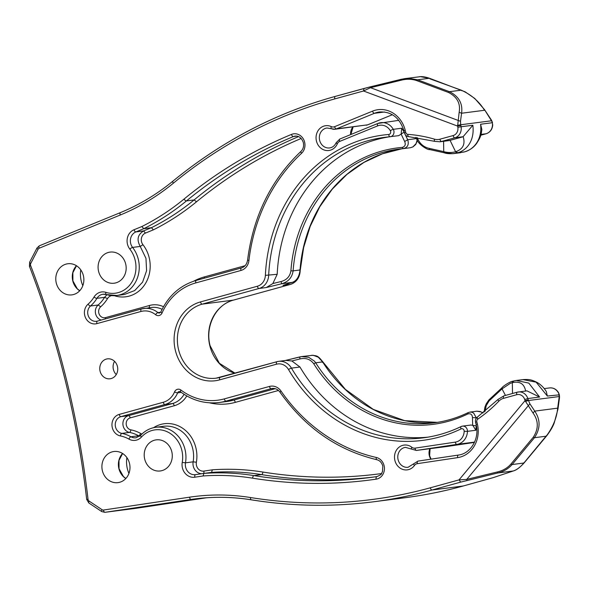 <?xml version="1.0" encoding="UTF-8"?>
<svg xmlns="http://www.w3.org/2000/svg" width="589" height="589" viewBox="0 0 589 589"><rect width="100%" height="100%" fill="white"/><g stroke="black" fill="none" stroke-linecap="round" stroke-linejoin="round"><path stroke-width="0.88" d="M102.405 470.802A15.689 14.018 82.6 0 1 113.935 451.513A15.689 14.018 82.6 0 1 129.845 465.273A15.689 14.018 82.6 0 1 117.955 482.627A15.689 14.018 82.6 0 1 102.405 470.802M56.286 283.044A15.689 14.018 82.6 0 1 67.816 263.754A15.689 14.018 82.6 0 1 83.726 277.522A15.689 14.018 82.6 0 1 71.836 294.875A15.689 14.018 82.6 0 1 56.286 283.044M144.71 459.14A15.689 14.018 82.6 0 1 156.24 439.85A15.689 14.018 82.6 0 1 171.782 451.675A15.689 14.018 82.6 0 1 160.26 470.964A15.689 14.018 82.6 0 1 144.71 459.14M98.591 271.389A15.689 14.018 82.6 0 1 110.121 252.099A15.689 14.018 82.6 0 1 125.671 263.924A15.689 14.018 82.6 0 1 114.141 283.213A15.689 14.018 82.6 0 1 98.591 271.389M126.893 457.616A25.489 22.772 -97.4 0 0 128.932 473.431M80.774 269.865A25.489 22.772 -97.4 0 0 82.821 285.68M100.078 371.21A10.05 8.975 -97.4 0 0 110.033 378.786A10.05 8.975 -97.4 0 0 117.425 366.432A10.05 8.975 -97.4 0 0 107.463 358.856A10.05 8.975 -97.4 0 0 100.078 371.21M528.245 399.857L525.057 400.645A22.058 19.709 -97.4 0 0 524.703 399.482A7.355 6.567 -97.4 0 0 516.774 394.689A2.452 1.09 -105.4 0 1 517.216 392.186A2.452 1.09 -105.4 0 1 517.282 392.171A9.807 8.761 82.6 0 1 518.364 391.957A9.807 8.761 82.6 0 1 527.854 398.562A24.51 21.896 82.6 0 1 528.245 399.857L529.886 403.818L534.753 411.115C540.577 419.81 540.481 428.674 534.466 437.708L512.106 464.544C508.366 468.785 503.573 471.598 497.705 472.989L460.708 482.119L459.037 479.88L525.057 400.645L533.016 412.992C538.626 420.76 538.692 428.866 533.222 437.31L510.854 464.154C507.379 468.056 502.925 470.64 497.506 471.914L466.724 479.417L459.037 479.88L430.338 487.795A2.452 1.09 74.6 0 0 432.009 490.026L460.708 482.119M430.338 487.795A527.634 471.369 -97.4 0 1 250.561 497.543A2.452 1.068 99.1 0 0 251.267 499.825C292.144 506.363 332.954 507.011 373.684 501.776A530.085 473.563 82.6 0 0 432.009 490.026L463.249 485.991L493.302 477.598M435.043 141.389A2.452 1.023 -73.7 0 1 434.859 141.375A2.452 1.023 -73.7 0 1 434.454 139.159A12.259 10.948 -97.4 0 0 439.88 139.218L453.132 135.566A7.355 6.567 -97.4 0 0 457.844 127.283A22.058 19.709 -97.4 0 0 457.616 126.09L363.516 90.993L334.817 98.9A2.452 1.09 -105.4 0 1 335.259 96.397L370.238 86.848L364.024 88.475L363.516 90.993L370.503 87.687L370.238 86.855L401.021 79.346L404.827 78.624L401.028 79.346L401.286 80.185C406.682 78.816 411.807 78.948 416.644 80.583L417.601 79.802L408.737 78.337L404.827 78.624M558.6 392.775L559.462 398.039L559.204 396.544L528.429 400.52L525.403 401.433M522.98 379.611L536.152 382.173L547.343 396.044L559.351 394.836L558.6 392.767C556.465 389.233 553.469 387.614 549.603 387.923A9.807 8.761 82.6 0 1 558.313 392.716M524.703 399.482L527.854 398.562L539.612 397.045L528.797 383.093L516.288 380.472L512.916 381.201C510.692 381.216 502.8 386.2 501.894 387.849L488.936 399.887L486.249 403.826L484.924 407.109L484.084 412.123M417.1 137.539L417.969 139.379C420.34 144.18 424.028 147.169 429.042 148.34L429.756 149.569C427.71 150.283 417.954 144.062 416.769 139.225L415.893 137.37M444.4 152.816L443.738 151.631C447.714 152.765 451.667 152.809 455.606 151.756L456.902 152.956L457.543 152.787C465.811 150.777 474.881 141.529 472.849 125.243L463.05 136.773M388.954 136.869A151.483 135.33 -97.4 0 0 277.191 274.305L272.847 283.552L281.041 281.542C286.666 280.055 289.957 276.491 290.907 270.844L293.116 270.874A138.003 123.285 82.6 0 1 398.569 149.142A138.003 123.285 82.6 0 1 403.266 148.634L410.489 147.714L412.992 146.86L415.746 144.445L417.417 140.469M290.907 270.844A139.372 124.507 -97.4 0 1 402.199 147.397C405.092 146.573 405.917 144.614 404.672 141.515L401.146 134.152L398.591 135.669M463.845 152.058L464.493 151.881C472.525 149.915 482.524 140.646 480.58 124.242L492.249 122.74L491.491 120.163L492.441 122.438L492.485 124.713L492.441 122.438M443.583 141.308L443.738 151.631L444.445 152.831L452.779 153.685L456.902 152.956M439.88 139.218A2.452 1.09 74.6 0 0 441.551 141.456L450.07 140.351L455.606 151.756L456.188 151.542C463.072 148.965 465.398 144.033 463.175 136.744L450.07 140.351A14.71 13.142 82.6 0 1 448.457 140.675L439.931 141.78A14.71 13.142 82.6 0 0 441.551 141.456L454.804 137.804L463.322 136.7M272.847 283.552L266.294 287.542L281.638 283.758C288.257 281.895 292.085 277.596 293.116 270.874L300.051 269.976C299.241 276.675 296.657 280.806 292.291 282.381L282.985 285.385L290.259 284.45L233.413 300.118A2.452 1.09 74.6 0 0 233.48 300.103A2.452 1.09 74.6 0 0 233.546 300.081M404.29 132.179L401.698 128.233L401.146 134.152M416.644 80.583L448.516 92.473C457.152 96.905 460.701 103.502 459.155 112.278L457.616 126.09L460.841 125.435L460.694 124.758L491.469 120.782L491.064 119.479M464.493 151.881L464.559 151.866C469.934 150.188 474.057 147.221 476.943 142.972C480.97 136.567 481.088 135.036 481.854 129.499L480.58 124.242M283.913 285.091L282.985 285.385M417.174 140.035L416.062 143.635L412.867 146.911L410.504 147.706M402.199 147.397L403.31 148.634C407.684 147.53 409.149 144.563 407.706 139.726L416.467 138.592M417.969 139.379L416.865 138.754M429.756 149.569L444.445 152.831M455.658 151.741L456.968 152.941L463.948 152.036M281.041 281.542L281.638 283.758L292.461 282.337C293.462 282.219 294.861 281.27 296.657 279.495C298.756 276.278 299.043 277.257 300.309 269.887L303.622 247.63L310.175 226.39L319.783 206.746L332.189 189.238L347.039 174.322L363.95 162.402L382.445 153.803L402.044 148.752A138.003 123.285 82.6 0 0 300.051 269.976L299.808 269.696M404.672 141.515L407.706 139.726L405.276 134.682M404.525 133.121L404.083 132.201L401.271 133.939M292.667 282.249L283.449 285.245M502.108 387.768L501.983 388.909L510.413 383.27L512.923 382.519L513.601 381.017L512.96 381.186L512.32 382.644L512.526 393.481M485.027 411.372L486.234 405.644L489.142 400.837L501.983 388.909M291.864 360.969L299.963 367.021L291.445 368.125A14.71 13.142 -97.4 0 0 278.619 361.359L285.915 360.416L291.864 360.969L300.044 358.929C305.728 357.626 310.278 359.209 313.709 363.685A139.372 124.507 -97.4 0 0 467.688 414.023C470.582 413.206 472.179 414.376 472.474 417.527L472.665 425.324L470.928 425.037L462.453 426.134A4.903 4.381 82.6 0 1 467.313 429.83A4.903 4.381 82.6 0 1 467.467 431.347L475.883 430.257L476.192 425.766L472.871 425.435L475.883 430.257M299.963 367.021A151.483 135.33 -97.4 0 0 427.747 437.185M525.653 391.118C524.35 384.043 520.109 381.179 512.923 382.519M285.275 360.497L301.553 356.595L308.673 357.287L314.489 361.175L315.689 362.795L322.632 361.896L318.259 357.177L313.134 355.248L301.553 356.588M539.612 397.045L526.934 390.853L517.216 392.186L503.963 395.837A2.452 1.09 -105.4 0 1 504.037 395.83L517.149 392.208M523.326 379.566C529.158 379.323 530.645 379.493 536.123 381.959C540.142 383.932 543.544 387.135 546.32 391.545L547.343 396.044M472.518 425.258L473.019 425.523M470.015 412.086L468.012 412.675L470.015 412.086L471.98 412.248L473.666 413.125L475.897 417.064L476 417.8L472.474 417.527M482.892 413.051L481.117 411.91L476.854 411.203L480.219 411.505L483.017 412.955M512.96 381.186L512.356 382.114L512.945 381.186M513.026 381.171L512.371 382.629M301.465 356.603L299.61 356.956L300.044 358.929M116.269 374.575A10.05 8.975 82.6 0 1 113.405 369.487A10.05 8.975 82.6 0 1 114.56 361.344M101.198 320.055A8.577 7.664 82.6 0 1 95.521 313.429A8.577 7.664 82.6 0 1 98.179 304.992A35.296 31.534 -97.4 0 0 104.592 297.335L106.933 294.758M105.873 292.35A2.452 1.016 -72.4 0 0 106.226 294.544A2.452 1.016 -72.4 0 0 106.425 294.559A29.413 26.277 -97.4 0 0 116.703 295.494L124.345 294.507L134.734 290.539L142.619 282.102L146.595 270.697L145.962 258.343L140.226 246.43L132.584 247.417A2.452 0.611 142 0 0 129.852 249.132A26.961 24.09 -97.4 0 1 135.109 260.051A26.961 24.09 -97.4 0 1 105.873 292.35A12.259 10.948 -97.4 0 0 94.026 297.055A32.844 29.347 -97.4 0 1 88.055 304.174A11.029 9.851 -97.4 0 0 85.501 317.677A11.029 9.851 -97.4 0 0 96.905 323.619L140.962 311.478A2.452 1.09 -105.4 0 1 141.404 308.967A2.452 1.09 -105.4 0 1 141.47 308.96A22.058 19.709 -97.4 0 1 143.9 308.467A22.058 19.709 -97.4 0 1 157.926 312.575A2.452 2.187 -97.4 0 0 159.486 313.031L160.871 311.883A2.452 0.626 -155.9 0 0 162.019 313.024A59.806 53.43 -97.4 0 1 195.828 282.904A2.452 1.09 -105.4 0 1 196.27 280.401A2.452 1.09 -105.4 0 1 196.336 280.386L241.35 267.98M140.418 246.666C136.449 239.892 137.568 234.621 143.775 230.836M106.072 294.456A9.807 8.761 -97.4 0 0 103.001 294.25L116.703 295.494A29.413 26.277 -97.4 0 0 138.312 259.329A29.413 26.277 -97.4 0 0 132.584 247.417A9.807 8.761 -97.4 0 1 135.904 231.919L143.547 230.925L151.439 227.7L143.79 228.687A269.629 240.879 -97.4 0 0 186.448 200.923L194.098 199.936A505.576 451.667 82.6 0 1 298.557 136.611M151.439 227.7A269.629 240.879 -97.4 0 0 194.098 199.936L196.52 201.784A272.081 243.066 -97.4 0 1 153.405 229.828L151.439 227.7M162.085 309.335A22.058 19.709 -97.4 0 0 151.542 307.48L141.404 308.967L97.347 321.115A2.452 1.09 74.6 0 0 96.905 323.619M143.547 230.925L145.446 233.089L153.405 229.828M145.446 233.089A7.355 6.567 -97.4 0 0 142.958 244.715A31.865 28.471 -97.4 0 1 146.05 282.492A31.865 28.471 -97.4 0 1 114.619 295.781A7.355 6.567 -97.4 0 0 114.273 295.685M111.652 295.612A7.355 6.567 -97.4 0 0 107.507 298.608L104.592 297.335L96.942 298.321A2.452 0.736 -148.7 0 1 94.026 297.055M88.055 304.174A2.452 0.942 48.9 0 0 90.529 305.978L98.179 304.992L100.653 306.795A37.748 33.72 -97.4 0 0 107.507 298.608M100.653 306.795A6.126 5.478 -97.4 0 0 99.232 314.298A6.126 5.478 -97.4 0 0 105.571 317.596L149.628 305.448L149.15 307.789M163.484 306.707A24.51 21.896 -97.4 0 0 149.628 305.448M245.083 265.691L204.486 276.882A64.709 57.81 -97.4 0 0 193.744 281.167M301.163 138.474A503.124 449.473 -97.4 0 0 196.52 201.784M153.508 427.71A31.865 28.471 82.6 0 1 184.622 429.712A31.865 28.471 82.6 0 1 196.387 462.225A7.355 6.567 82.6 0 0 196.505 465.56A7.355 6.567 82.6 0 0 203.904 471.09L212.357 469.823L211.539 472.407L203.897 473.394L203.08 475.971L194.782 477.208A12.259 10.948 -97.4 0 1 182.244 462.431A26.961 24.09 -97.4 0 0 181.81 450.187A26.961 24.09 -97.4 0 0 141.426 437.075A2.452 0.883 -137.4 0 1 140.712 435.278L135.993 437.789A9.807 8.761 -97.4 0 1 130.949 436.773A35.296 31.534 -97.4 0 0 121.827 433.401A8.577 7.664 -97.4 0 1 115.26 425.251A8.577 7.664 -97.4 0 1 120.885 416.644L164.935 404.496A22.058 19.709 -97.4 0 0 177.642 392.841L181.257 392.377M492.941 477.716L513.409 470.935C516.376 470.162 519.954 467.482 524.129 462.902L546.489 436.066C550.288 431.082 552.872 426.686 554.234 422.873L557.974 409.068L557.658 408.155C556.833 417.711 553.019 427.054 546.231 436.191L534.466 437.708L533.222 437.31M459.155 112.278L461.585 113.235C462.895 103.554 458.86 96.368 449.481 91.693L417.601 79.802L429.366 78.278L420.391 76.666L404.982 78.602M401.286 80.185L370.503 87.687L460.495 121.305L461.585 113.235L484.497 110.276C479.151 101.455 471.399 94.748 461.246 90.169L461.828 90.75M497.506 471.914L497.705 472.989L513.225 470.986C516.693 469.904 520.242 467.254 523.871 463.028L546.526 435.595M491.145 120.252L484.416 109.502L491.491 120.163M463.381 485.954A2.452 1.09 -105.4 0 1 463.315 485.977L493.133 477.664L513.608 470.854M457.565 125.236L460.694 124.758L460.495 121.305M529.886 403.818L466.724 479.417L466.93 480.499M559.152 397.133L557.658 408.155L534.753 411.115L533.016 412.992M134.005 229.754L141.824 226.551L143.79 228.687L135.904 231.919A2.452 1.075 -112.3 0 1 134.005 229.754A12.259 10.948 -97.4 0 0 129.852 249.132M122.571 453.478A15.689 14.018 -97.4 0 0 118.897 468.667A15.689 14.018 -97.4 0 0 125.81 478.526M76.452 265.727A15.689 14.018 -97.4 0 0 72.778 280.916A15.689 14.018 -97.4 0 0 79.692 290.775M139.622 436.28A9.807 8.761 -97.4 0 1 138.599 435.786L130.949 436.773A2.452 0.913 119.5 0 0 128.91 439.092A32.844 29.347 -97.4 0 0 120.428 435.948A2.452 1.053 -79.1 0 1 121.827 433.401L129.477 432.407A2.452 1.053 100.9 0 0 130.883 429.86A37.748 33.72 82.6 0 1 140.631 433.467A2.452 0.913 -60.5 0 1 138.599 435.786A35.296 31.534 -97.4 0 0 129.477 432.407A8.577 7.664 82.6 0 1 123.167 426.009A8.577 7.664 82.6 0 1 128.527 415.65L120.885 416.644A2.452 1.09 -105.4 0 1 119.206 414.406L163.263 402.265A19.606 17.515 -97.4 0 0 174.558 391.899A2.452 0.596 22.6 0 0 177.642 392.841A2.452 2.187 -97.4 0 1 179.321 391.494L180.551 391.847C192.36 400.557 205.222 404.106 219.137 402.501A62.257 55.624 -97.4 0 0 225.992 401.116L271.139 388.674A2.452 1.09 -105.4 0 1 269.46 386.436L224.313 398.886A2.452 1.09 74.6 0 0 225.992 401.116L233.634 400.13L275.188 388.681M224.313 398.886A59.806 53.43 -97.4 0 1 180.933 390.036A4.903 4.381 -97.4 0 0 174.558 391.899M203.08 475.971A267.178 238.685 -97.4 0 1 252.578 478.172A508.027 453.854 -97.4 0 0 376.113 479.166A11.029 9.851 -97.4 0 0 384.087 465.627A11.029 9.851 -97.4 0 0 376.268 457.462A173.541 155.04 -97.4 0 1 280.997 391.03A12.259 10.948 -97.4 0 0 269.46 386.436M128.91 439.092A12.259 10.948 -97.4 0 0 141.426 437.075M119.206 414.406A11.029 9.851 -97.4 0 0 111.976 425.479A11.029 9.851 -97.4 0 0 120.428 435.948M220.021 377.387A37.748 33.72 82.6 0 1 216.001 378.19A37.748 33.72 82.6 0 1 178.585 349.733A37.748 33.72 82.6 0 1 202.174 304.152A2.452 1.09 -105.4 0 1 200.496 301.914A40.199 35.914 -97.4 0 0 175.382 350.455A40.199 35.914 -97.4 0 0 219.645 379.868L276.491 364.201A12.259 10.948 -97.4 0 1 288.529 369.568A153.935 137.517 -97.4 0 0 461.069 428.888A2.452 2.187 -97.4 0 1 464.184 431.31A11.765 10.514 -97.4 0 1 455.356 442.118L415.024 448.141A4.903 4.381 -97.4 0 1 411.88 447.287A12.502 11.169 -97.4 0 0 396.522 450.011A12.502 11.169 -97.4 0 0 399.033 467.291A12.502 11.169 -97.4 0 0 414.516 465.406A4.903 4.381 -97.4 0 1 417.277 463.668L457.609 457.638A27.455 24.524 -97.4 0 0 477.348 423.94L476.832 421.834A2.452 2.187 -97.4 0 1 477.76 419.154A153.935 137.517 -97.4 0 0 498.817 401.19A12.259 10.948 -97.4 0 1 503.521 398.348L516.774 394.689M200.496 301.914L257.349 286.247A12.259 10.948 -97.4 0 0 265.381 275.35A153.935 137.517 -97.4 0 1 388.747 134.469A2.452 2.187 -97.4 0 0 390.36 130.743A11.765 10.514 -97.4 0 0 377.674 125.869L339.684 141.426A4.903 4.381 -97.4 0 0 337.342 143.797A2.452 0.611 -156.6 0 1 336.186 142.685C334.714 145.755 332.527 147.508 329.619 147.935A10.05 8.975 -97.4 0 1 319.422 139.114A10.05 8.975 -97.4 0 1 327.042 127.997L331.357 128.697A2.452 0.957 -65 0 1 331.305 126.613A12.502 11.169 -97.4 0 0 316.911 132.967A12.502 11.169 -97.4 0 0 322.669 149.348A12.502 11.169 -97.4 0 0 337.342 143.797M331.305 126.613A4.903 4.381 -97.4 0 0 334.515 126.709L372.506 111.152A27.455 24.524 -97.4 0 1 405.247 130.383L405.762 132.488A2.452 2.187 -97.4 0 0 407.802 134.351A2.452 1.082 94.1 0 0 408.722 136.655A2.452 1.082 94.1 0 0 408.818 136.648M434.454 139.159A153.935 137.517 -97.4 0 0 407.802 134.351M334.817 98.9A527.634 471.369 -97.4 0 0 173.35 183.201A2.452 0.964 -129.4 0 1 172.886 181.169C156.762 194.392 139.276 204.869 120.421 212.607A2.452 1.075 67.7 0 0 120.259 215.014A247.564 221.169 -97.4 0 0 173.35 183.201M39.478 245.782A2.452 1.075 67.7 0 0 39.353 245.812A2.452 1.075 67.7 0 0 39.191 248.219L120.259 215.014M39.191 248.219A2.452 2.187 -97.4 0 0 38.094 249.25L30.753 263.445A2.452 2.187 -97.4 0 0 30.643 265.617L29.45 266.361L29.664 262.171A2.452 0.677 27.4 0 0 30.753 263.445M250.561 497.543A247.564 221.169 -97.4 0 0 189.562 497.175L103.502 510.037A2.452 2.187 -97.4 0 1 102.066 509.706L89.123 501.106A2.452 2.187 -97.4 0 1 88.033 499.258A860.36 768.623 -97.4 0 0 66.653 380.42A860.36 768.623 -97.4 0 0 30.643 265.617M140.962 311.478A19.606 17.515 -97.4 0 1 155.592 314.688A4.903 4.381 -97.4 0 0 162.019 313.024M141.824 226.551A267.178 238.685 -97.4 0 0 184.026 199.082A2.452 0.964 50.6 0 0 186.448 200.923A505.576 451.667 -97.4 0 1 293.344 136.582A2.452 1.068 -112.5 0 1 291.437 134.425A508.027 453.854 -97.4 0 0 184.026 199.082M241.483 267.943A2.452 1.09 74.6 0 0 241.416 267.958A2.452 1.09 74.6 0 0 240.975 270.461A12.259 10.948 -97.4 0 0 248.933 260.5A173.541 155.04 -97.4 0 1 301.561 153.302A11.029 9.851 -97.4 0 0 304.631 142.14A11.029 9.851 -97.4 0 0 291.437 134.425M240.975 270.461L195.828 282.904M510.854 464.154L512.106 464.544L523.871 463.028L524.166 462.431M448.516 92.473L449.481 91.693L461.246 90.169L429.955 78.86M172.886 181.169C221.825 141.132 275.947 112.874 335.259 96.397A2.452 1.09 -105.4 0 1 335.325 96.382L363.892 88.512M370.245 86.848L401.021 79.346M443.694 151.616L429.042 148.34M277.191 274.305L265.381 275.35M390.028 136.773A151.483 135.33 -97.4 0 0 384.691 137.34A151.483 135.33 -97.4 0 0 268.665 275.402A14.71 13.142 -97.4 0 1 259.02 288.485L266.294 287.542M492.485 124.713A9.807 8.761 82.6 0 1 486.043 133.762L480.793 135.212L486.109 133.755A2.452 1.09 -105.4 0 1 486.043 133.762L481.022 134.417M464.456 151.888L457.543 152.787L456.188 151.542M257.349 286.247A2.452 1.09 74.6 0 0 259.02 288.485L202.174 304.152L233.413 300.118A37.748 33.72 82.6 0 0 209.824 345.699A37.748 33.72 82.6 0 0 235.033 373.242M352.944 126.937A10.05 8.975 -97.4 0 0 350.617 134.609M384.595 111.991L374.405 113.309A2.452 1.075 -112.3 0 1 372.506 111.152M392.362 114.708L367.654 124.831L336.415 128.866L374.405 113.309A25.003 22.338 -97.4 0 1 379.441 111.969C391.494 111.417 399.666 117.697 403.958 130.824L405.247 130.383M401.698 128.233L393.283 129.322A14.217 12.7 -97.4 0 0 380.825 122.667A14.217 12.7 -97.4 0 0 377.961 123.425A2.452 1.075 -112.3 0 0 377.836 123.462L398.827 120.34M460.841 125.435A24.51 21.896 82.6 0 1 461.099 126.76L472.849 125.243M457.844 127.283L461.099 126.76A9.807 8.761 82.6 0 1 454.804 137.804A2.452 1.09 74.6 0 1 453.132 135.566M390.36 130.743A2.452 0.464 -30 0 1 393.283 129.322A4.903 4.381 82.6 0 1 393.85 130.721A4.903 4.381 82.6 0 1 390.242 136.751A4.903 4.381 82.6 0 1 390.073 136.766A2.452 1.097 -94.8 0 1 390.051 136.773A2.452 1.097 -94.8 0 1 388.747 134.469M299.58 273.929A14.71 13.142 82.6 0 1 290.259 284.45A2.452 1.09 -105.4 0 0 290.325 284.435L233.48 300.103C216.207 304.285 204.803 326.122 210.089 345.691L219.344 363.266L235.107 373.227M464.036 152.006L464.633 151.844M505.465 395.425L502.012 388.873L502.145 387.731M437.384 422.365A138.003 123.285 82.6 0 1 322.632 361.896L322.61 362.537M467.894 412.764A138.003 123.285 82.6 0 1 433.924 422.865A138.003 123.285 82.6 0 1 315.689 362.795L313.709 363.685M288.529 369.568A2.452 0.479 -30.5 0 1 291.445 368.125A151.483 135.33 -97.4 0 0 423.506 437.811A151.483 135.33 -97.4 0 0 460.966 426.627M404.923 497.742C424.647 495.194 444.106 491.27 463.315 485.977A2.452 1.09 -105.4 0 1 463.249 485.991A530.085 473.563 82.6 0 1 404.923 497.742L373.684 501.776A530.085 473.563 82.6 0 1 251.407 499.825A245.12 218.983 82.6 0 0 194.863 498.927A245.12 218.983 82.6 0 0 191.013 499.457L198.721 498.463M103.502 510.037A2.452 1.104 81.5 0 0 104.945 512.32L191.013 499.457A2.452 1.104 -98.5 0 1 189.562 497.175M102.066 509.706A2.452 0.869 123.6 0 0 101.801 511.605L104.871 512.334A4.903 4.381 82.6 0 0 104.945 512.32L136.184 508.285L206.562 497.771L136.199 508.285A2.452 1.104 81.5 0 0 136.206 508.285L136.111 508.3A4.903 4.381 82.6 0 1 136.03 508.307M219.645 379.868A2.452 1.09 74.6 0 1 220.087 377.365A2.452 1.09 74.6 0 1 220.153 377.35L276.867 361.72M429.904 448.693A10.05 8.975 -97.4 0 0 429.337 455.68A10.05 8.975 -97.4 0 0 430.876 459.177M411.88 447.287A2.452 0.817 127.8 0 0 411.475 449.083L405.482 447.36A10.05 8.975 -97.4 0 0 397.869 458.478A10.05 8.975 -97.4 0 0 408.059 467.298L413.611 463.845A2.452 0.795 35.5 0 0 414.516 465.406M417.277 463.668A2.452 1.104 -98.5 0 1 418.006 461.099L458.33 455.076M476.022 418.588L476 417.8L476.648 417.711M476.17 424.824L476.361 425.744M474.579 442.103L456.799 444.4A14.217 12.7 -97.4 0 0 467.467 431.347L464.184 431.31M455.356 442.118A2.452 1.104 81.5 0 0 456.799 444.4L416.467 450.43L474.447 442.398L447.714 446.388A2.452 1.104 -98.5 0 1 447.714 446.388A2.452 1.104 -98.5 0 1 447.706 446.388L447.588 446.41A7.355 6.567 -97.4 0 0 447.706 446.388M423.506 437.811C436.574 436.11 449.098 432.355 461.091 426.539A2.452 1.053 64.1 0 1 461.231 426.502A4.903 4.381 82.6 0 1 462.453 426.134L461.091 426.539A2.452 1.053 64.1 0 0 461.069 428.888M278.619 361.359A14.71 13.142 -97.4 0 0 276.999 361.683A2.452 1.09 -105.4 0 0 276.933 361.698L278.619 361.359M490.931 398.098L490.696 399.335M468.159 412.631L467.688 414.023M141.338 308.997L97.413 321.101A2.452 1.09 74.6 0 0 97.347 321.115L96.471 321.292A8.577 7.664 -97.4 0 0 97.288 321.13M103.001 294.25A9.807 8.761 -97.4 0 0 96.942 298.321A35.296 31.534 -97.4 0 1 90.529 305.978A8.577 7.664 -97.4 0 0 88.335 315.991A8.577 7.664 -97.4 0 0 96.471 321.292M296.856 136.125L293.344 136.582A8.577 7.664 -97.4 0 1 295.104 136.111C298.91 135.772 301.656 137.929 303.342 142.582C304.042 146.182 303.254 149.113 300.979 151.366C270.992 179.939 253.196 216.17 247.594 260.073C246.872 264.277 244.81 266.898 241.416 267.958L196.27 280.401C180.256 285.172 168.454 295.671 160.871 311.883M160.694 312.222L157.926 312.575A2.452 0.81 -51.3 0 0 155.592 314.688M130.883 429.86A6.126 5.478 82.6 0 1 126.377 425.287A6.126 5.478 82.6 0 1 130.206 417.888A2.452 1.09 74.6 0 0 128.527 415.65L172.584 403.509L164.935 404.496A2.452 1.09 74.6 0 1 163.263 402.265M186.787 395.955A24.51 21.896 82.6 0 1 174.256 405.747A2.452 1.09 -105.4 0 0 172.584 403.509A22.058 19.709 -97.4 0 0 184.085 394.313M219.137 402.501L226.787 401.514A62.257 55.624 -97.4 0 0 233.634 400.13A2.452 1.09 -105.4 0 1 235.313 402.368A64.709 57.81 82.6 0 1 209.463 402.81M273.281 388.401L271.139 388.674A9.807 8.761 -97.4 0 1 272.214 388.46C275.394 388.18 278.015 389.462 280.077 392.281A2.452 0.552 145.3 0 1 280.997 391.03M374.361 476.957A505.576 451.667 -97.4 0 1 261.568 474.616L253.918 475.61A505.576 451.667 -97.4 0 0 370.54 477.465A505.576 451.667 -97.4 0 0 376.864 476.597A2.452 1.104 81.7 0 0 376.857 476.604A2.452 1.104 81.7 0 0 376.113 479.166M212.357 469.823A272.081 243.066 82.6 0 1 262.908 472.054A2.452 1.068 99.1 0 1 261.568 474.616A269.629 240.879 -97.4 0 0 211.539 472.407M252.578 478.172A2.452 1.068 -80.9 0 1 253.918 475.61A269.629 240.879 -97.4 0 0 203.897 473.394L195.519 474.646A2.452 1.104 81.5 0 0 195.511 474.646A2.452 1.104 81.5 0 0 194.782 477.208M196.387 462.225L193.14 461.835L185.491 462.821A9.807 8.761 -97.4 0 0 195.364 474.668A9.807 8.761 -97.4 0 0 195.504 474.646L195.364 474.668M182.244 462.431L185.491 462.821A29.413 26.277 -97.4 0 0 185.012 449.459A29.413 26.277 -97.4 0 0 155.864 427.283L163.506 426.296A29.413 26.277 -97.4 0 1 192.662 448.472A29.413 26.277 -97.4 0 1 193.14 461.835A9.807 8.761 -97.4 0 0 193.295 466.282A9.807 8.761 -97.4 0 0 201.622 473.733M130.206 417.888L174.256 405.747M141.942 434.027A7.355 6.567 82.6 0 1 140.631 433.467M381.547 473.563A503.124 449.473 82.6 0 1 262.908 472.054M235.313 402.368L278.464 390.47M367.882 124.735A2.452 1.075 -112.3 0 1 367.772 124.802L334.935 129.263L331.357 128.697A2.452 0.957 -65 0 0 331.6 128.726A7.355 6.567 -97.4 0 0 334.935 129.263A7.355 6.567 -97.4 0 0 336.415 128.866A2.452 1.075 67.7 0 1 334.515 126.709M366.174 125.221A7.355 6.567 -97.4 0 0 367.654 124.831A2.452 1.075 -112.3 0 0 367.772 124.802L392.384 114.722M447.478 446.418A7.355 6.567 -97.4 0 0 447.588 446.41L416.349 450.445A7.355 6.567 -97.4 0 0 416.467 450.43A2.452 1.104 81.5 0 1 415.024 448.141M136.199 508.285A2.452 1.104 81.5 0 1 136.184 508.285A4.903 4.381 82.6 0 1 136.111 508.3L104.871 512.334M486.183 133.725A2.452 1.09 -105.4 0 1 486.109 133.755C490.217 132.334 492.426 129.293 492.743 124.64M300.154 271.301L300.162 271.286C299.529 278.03 296.252 282.411 290.325 284.435A2.452 1.09 -105.4 0 0 290.399 284.406M204.486 276.882L204.221 278.207M105.298 318.921L105.571 317.596M140.226 246.43L142.958 244.715M376.982 459.714A2.452 1.045 -77.2 0 1 376.813 459.707A2.452 1.045 -77.2 0 1 376.268 457.462M180.933 390.036A2.452 0.832 127.1 0 0 180.551 391.847M203.904 471.09A2.452 1.104 -98.5 0 1 203.536 473.446M377.674 125.869A2.452 1.075 -112.3 0 1 377.836 123.462L339.846 139.019A2.452 1.075 -112.3 0 1 339.971 138.989M339.684 141.426A2.452 1.075 -112.3 0 1 339.846 139.019L336.186 142.685M276.491 364.201A2.452 1.09 -105.4 0 1 276.933 361.698L216.001 378.19M405.762 132.488L404.474 132.93C405.129 135.124 406.543 136.361 408.722 136.655L434.859 141.375L439.931 141.78M413.611 463.845L418.006 461.099A2.452 1.104 -98.5 0 1 418.021 461.099L458.338 455.076A2.452 1.104 81.5 0 0 458.338 455.076A2.452 1.104 81.5 0 0 457.609 457.638M458.338 455.076C470.751 453.707 479.888 438.378 476.067 424.389L477.348 423.94M476.067 424.389L475.544 422.276L476.832 421.834M477.76 419.154A2.452 1.001 -124.5 0 1 477.458 416.997L498.132 399.357A2.452 0.891 43.7 0 0 498.817 401.19M503.521 398.348A2.452 1.09 -105.4 0 1 503.963 395.837L498.132 399.357M120.546 212.577A2.452 1.075 67.7 0 0 120.421 212.607L39.353 245.812L37.011 247.984A2.452 0.677 27.4 0 0 38.094 249.25M88.033 499.258L86.686 499.398L88.858 503.006L101.801 511.605M89.123 501.106A2.452 0.869 123.6 0 0 88.858 503.006M194.863 498.927C213.623 496.512 232.427 496.814 251.267 499.825A2.452 1.068 99.1 0 0 251.407 499.825M301.561 153.302A2.452 0.928 -132.9 0 1 300.979 151.366M248.933 260.5L247.594 260.073M122.615 453.508L118.985 460.458L119.03 468.667L123.425 476.545L125.84 478.489M76.496 265.757L72.867 272.7L72.911 280.916L77.306 288.794L79.729 290.738M516.288 380.472L523.216 379.581M453.824 153.574L460.782 152.676M384.691 137.34L398.76 135.647M444.261 152.816L444.246 152.816C446.455 153.619 449.525 153.884 453.478 153.611M455.915 152.264L456.725 152.941L455.915 152.264M398.569 149.142L403.583 148.605M544.273 388.607L549.603 387.923M469.934 412.094L476.965 411.188M516.222 380.479L513.527 381.031M299.61 356.956L284.575 360.667M468.012 412.675C457.138 417.932 445.777 421.326 433.924 422.865M311.618 355.292C317.383 355.815 317.817 355.609 322.919 361.955L345.36 389.366L373.279 409.392L404.687 420.656L437.391 422.365M350.867 134.506L353.113 126.915M419.14 76.776C421.864 76.342 425.346 76.857 429.58 78.3L465.104 91.803L474.763 98.459L484.416 109.502M431.104 459.14L429.602 455.68L430.117 448.663M559.543 397.251L559.351 394.836M557.974 409.068L559.469 398.039M203.89 473.394L195.511 474.646M155.864 427.283C149.967 428.107 144.916 430.773 140.712 435.278M280.077 392.281C305.19 427.754 337.438 450.232 376.813 459.707C379.75 460.458 381.746 462.579 382.798 466.068L382.489 471.752C380.84 473.512 383.63 473.703 376.857 476.604L370.54 477.465M403.958 130.824L404.474 132.93M411.475 449.083L416.349 450.445M475.544 422.276C475.109 420.082 475.75 418.323 477.458 416.997M29.664 262.171L37.011 247.984M86.686 499.398C82.055 459.413 74.95 419.898 65.364 380.869C55.778 341.834 43.807 303.666 29.45 266.361"/></g></svg>
